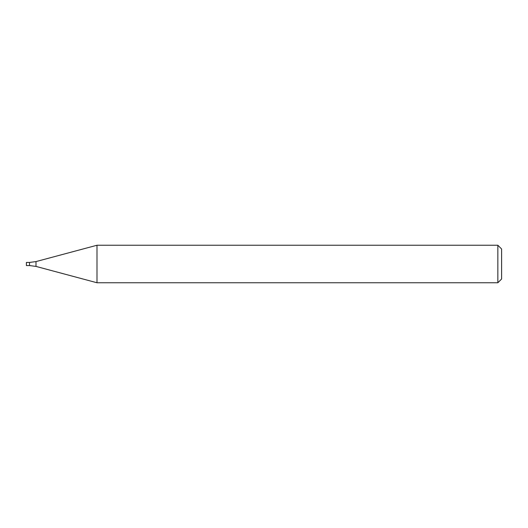 <?xml version="1.0" encoding="UTF-8"?>
<svg xmlns="http://www.w3.org/2000/svg" width="528" height="528" viewBox="0 0 528 528"><rect width="100%" height="100%" fill="white"/><g stroke="black" fill="none" stroke-linecap="round" stroke-linejoin="round"><path stroke-width="0.79" d="M497.851 282.757L497.851 245.243L96.994 245.243L96.994 282.757L497.851 282.757L501.6 279.008L501.6 248.992L497.851 245.243M35.996 266.416L35.996 261.584L29.528 262.436L29.528 265.564L26.4 265.564L26.4 262.436L29.528 262.436L29.528 265.564L35.996 266.416L96.994 282.757M35.996 261.584L96.994 245.243"/></g></svg>
